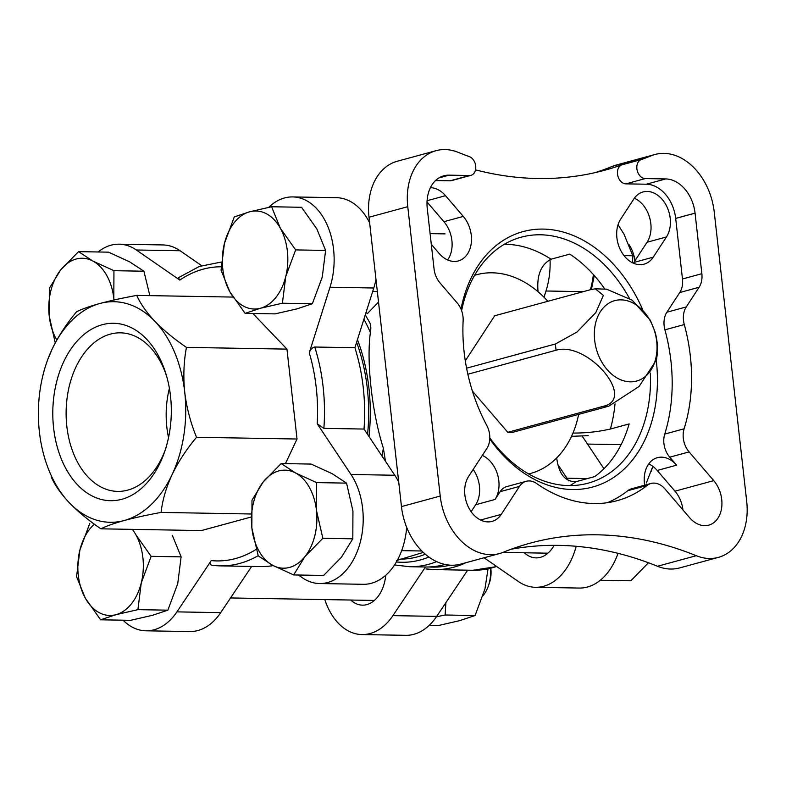 <?xml version="1.0" encoding="UTF-8"?>
<svg xmlns="http://www.w3.org/2000/svg" width="786" height="786" viewBox="0 0 786 786"><rect width="100%" height="100%" fill="white"/><g stroke="black" fill="none" stroke-linecap="round" stroke-linejoin="round"><path stroke-width="1.18" d="M590.483 289.69A49.027 32.737 -89 0 0 592.968 281.85A49.027 32.737 -89 0 0 594.226 275.503M591.367 289.454L592.968 281.85M436.407 616.813L445.112 614.996L445.908 602.636M295.644 249.909L285.76 276.505L282.4 303.219L260.5 308.24L245.104 313.368L275.08 313.889L296.98 308.869L312.366 303.74L322.25 277.144L325.61 250.429L316.837 228.913L301.549 207.278L271.583 206.757L280.356 228.274L295.644 249.909L325.61 250.429M143.917 271.209L129.464 261.738L108.497 252.159L78.531 251.638L92.984 261.109L113.95 270.689L143.917 271.209L149.851 295.634M100.608 619.8L85.32 598.175A49.027 32.737 -89 0 0 115.994 614.672A49.027 32.737 -89 0 0 141.264 582.937A49.027 32.737 -89 0 0 135.85 534.716L151.138 556.341L141.264 582.937L137.904 609.651L115.994 614.672L100.608 619.8L130.574 620.321L152.484 615.3L167.87 610.172L177.754 583.576L181.114 556.861L172.34 535.345M316.591 482.604L316.453 510.389L322.84 538.282L304.988 556.547L293.659 574.93L323.626 575.45L341.478 557.186L352.806 538.813L352.943 511.018L346.557 483.125L332.105 473.653L311.138 464.074L281.172 463.553L295.624 473.015L316.591 482.604L346.557 483.125M378.518 302.03L367.259 313.761A137.766 92.001 -89 0 0 366.119 312.209M385.454 461.235L383.362 448.167C372.024 412.837 366.286 361.442 370.393 332.547C371.179 327.801 370.854 324.353 369.449 322.201M474.567 275.326A102.956 75.22 -105.2 0 1 538.056 291.734A102.956 75.22 -105.2 0 1 547.871 301.293M578.663 414.369A102.956 75.22 -105.2 0 1 572.965 433.047A102.956 75.22 -105.2 0 1 556.694 457.953A102.956 75.22 -105.2 0 1 528.644 473.929M581.935 435.709L603.933 468.721M618.042 553.344A63.735 42.562 91 0 1 579.311 588.056L535.531 587.299A63.735 42.562 91 0 1 518.318 581.483L484.048 557.765M467.65 570.184L436.692 616.391A63.735 42.562 91 0 1 405.743 635.324L361.963 634.557A63.735 42.562 91 0 1 324.805 599.59M593.361 274.53A63.735 42.562 91 0 1 590.394 289.71M285.436 463.622L297.039 439.02L286.949 349.122L252.886 313.506M297.039 439.02L196.529 437.271C186.488 449.278 178.324 461.765 172.046 474.734C166.092 487.703 162.437 500.269 161.091 512.423C147.09 514.987 134.809 517.679 124.227 520.509C114.019 523.338 106.238 526.109 100.893 528.821L201.393 530.57L251.176 517.011M375.993 279.511A63.735 42.562 91 0 1 373.782 288L354.889 347.717A151.983 101.502 -89 0 1 364.016 429.058L323.881 428.36L317.239 423.801L350.998 474.489A63.735 42.562 91 0 1 359.683 544.374A63.735 42.562 91 0 1 319.538 583.536A63.735 42.562 91 0 1 302.325 577.73L298.385 575.008M268.753 207.337A63.735 42.562 91 0 1 292.677 196.922A63.735 42.562 91 0 1 330.002 287.234L309.271 352.767C310.283 349.574 312.111 347.648 314.754 347.019L354.889 347.717M98.132 251.982A63.735 42.562 91 0 1 119.108 244.181A63.735 42.562 91 0 1 136.322 249.987L179.807 280.081L178.383 277.733M211.866 565.203A151.983 101.502 -89 0 0 220.326 565.881L211.866 565.203C209.793 564.633 209.597 563.09 211.267 560.595L176.919 611.872A63.735 42.562 91 0 1 145.97 630.804A63.735 42.562 91 0 1 123.038 620.193M396.557 560.526L423.3 552.401M496.772 566.578L472.808 570.272L434.501 569.604A151.983 101.502 -89 0 1 426.041 568.926L434.501 569.604A151.983 101.502 -89 0 0 466.127 562.648M429.068 566.961A149.527 99.861 -89 0 0 450.064 565.163M258.181 555.682A151.983 101.502 -89 0 1 220.326 565.881L260.461 566.578A151.983 101.502 -89 0 0 273.184 565.606M686.257 306.943A19.611 14.325 74.8 0 0 684.292 324.559A151.983 111.042 -105.2 0 1 684.105 428.802A19.611 14.325 74.8 0 0 689.106 451.911L713.737 480.629A26.96 19.699 74.8 0 1 721.745 507.009A26.96 19.699 74.8 0 1 708.736 525.156A26.96 19.699 74.8 0 1 689.568 517.65L664.936 488.921A19.611 14.325 74.8 0 0 650.995 483.469A19.611 14.325 74.8 0 0 647.133 485.434A151.983 111.042 -105.2 0 1 617.157 500.672A151.983 111.042 -105.2 0 1 536.602 483.508A19.611 14.325 74.8 0 0 526.198 481.297A19.611 14.325 74.8 0 0 519.507 486.396L501.232 514.378A26.96 19.699 74.8 0 1 492.026 521.393A26.96 19.699 74.8 0 1 468.731 507.727A26.96 19.699 74.8 0 1 468.653 476.375L486.917 448.393A19.611 14.325 74.8 0 0 486.74 425.364A151.983 111.042 -105.2 0 1 463.131 320.717A19.611 14.325 74.8 0 0 457.197 302.954L439.875 282.754A19.611 14.325 74.8 0 1 434.069 269.038L427.27 208.477A34.319 25.073 74.8 0 1 443.795 175.809A34.319 25.073 74.8 0 1 449.022 175.16L469.497 175.514A9.805 7.162 74.8 0 0 470.991 175.337A9.805 7.162 74.8 0 0 475.736 166.268A9.805 7.162 74.8 0 0 469.281 156.601A441.241 322.388 74.8 0 1 458.218 152.356A58.832 42.984 -105.2 0 0 436.092 150.676A58.832 42.984 -105.2 0 0 407.767 206.689L440.219 496.045A58.832 42.984 -105.2 0 0 499.464 553.57A58.832 42.984 -105.2 0 0 503.089 552.342A441.241 322.388 74.8 0 1 530.275 543.136A441.241 322.388 74.8 0 1 696.249 555.702A58.832 42.984 -105.2 0 0 718.375 557.382A58.832 42.984 -105.2 0 0 746.7 501.38L714.238 212.014A58.832 42.984 -105.2 0 0 655.003 154.488A58.832 42.984 -105.2 0 0 651.378 155.716A441.241 322.388 74.8 0 1 641.229 159.587A9.805 7.162 74.8 0 0 637.092 170.081A9.805 7.162 74.8 0 0 645.267 178.579L665.732 178.933A34.319 25.073 74.8 0 1 695.06 213.134L701.859 273.695A19.611 14.325 74.8 0 1 699.108 287.263L686.257 306.943L666.882 312.219A19.611 14.325 74.8 0 0 664.917 329.835A151.983 111.042 -105.2 0 1 664.73 434.078A19.611 14.325 74.8 0 0 669.731 457.187L689.106 451.911M650.995 483.469L631.62 488.745A19.611 14.325 74.8 0 0 627.749 490.71A151.983 111.042 -105.2 0 1 607.313 502.706M572.965 433.047C585.59 433.165 598.067 431.819 610.388 429.018L629.124 423.919A127.47 93.131 74.8 0 1 594.737 476.581L576 481.68C565.272 481.985 558.836 474.076 556.694 457.953M571.51 436.328L588.213 435.65M604.758 288.963A127.47 93.131 74.8 0 0 569.781 254.114L551.045 259.213C540.925 264.568 536.592 275.405 538.056 291.734M682.955 509.937A26.96 19.699 74.8 0 0 674.987 491.181L657.204 470.46A26.96 19.699 74.8 0 0 648.715 463.946M633.369 263.182A26.96 19.699 74.8 0 0 633.88 262.436L647.055 242.245A26.96 19.699 74.8 0 0 634.361 198.219M447.617 259.95A26.96 19.699 74.8 0 0 443.913 221.691L427.024 201.992M471.138 511.676L475.668 504.74A26.96 19.699 74.8 0 0 473.182 469.439M511.116 549.237A441.241 322.388 74.8 0 1 657.489 566.254A58.832 42.984 74.8 0 0 679.615 567.934L718.375 557.382M436.092 150.676L397.333 161.238A58.832 42.984 74.8 0 0 369.007 217.241L401.469 506.597A58.832 42.984 74.8 0 0 460.704 564.122L499.464 553.57M595.071 172.635A441.241 322.388 74.8 0 0 612.618 166.268L651.378 155.716M655.003 154.488L616.244 165.04A58.832 42.984 74.8 0 0 612.618 166.268M436.643 561.607A149.527 99.861 -89 0 1 428.625 564.309A149.527 99.861 -89 0 1 409.526 566.716L425.423 567.001A149.527 99.861 -89 0 0 444.522 564.584A149.527 99.861 -89 0 0 445.014 564.446M368.998 436.535A149.527 99.861 -89 0 0 357.463 339.591M367.573 434.393A147.09 98.23 -89 0 0 356.598 342.313M364.016 429.058L394.788 475.255A63.735 42.562 91 0 1 398.718 482.073M406.686 527.357A63.735 42.562 91 0 1 363.319 584.303L319.538 583.536M251.658 566.431L220.699 612.638A63.735 42.562 91 0 1 189.75 631.561L145.97 630.804M119.108 244.181L162.899 244.937A63.735 42.562 91 0 1 180.112 250.754L201.648 265.658M292.677 196.922L336.467 197.679A63.735 42.562 91 0 1 369.646 222.9M475.53 169.845A441.241 322.388 74.8 0 0 604.817 170.208A441.241 322.388 74.8 0 0 621.854 164.864A9.805 7.162 74.8 0 0 617.717 175.357A9.805 7.162 74.8 0 0 625.892 183.855L645.267 178.579M657.204 470.46L676.589 465.174A26.96 19.699 74.8 0 0 657.42 457.668A26.96 19.699 74.8 0 0 644.687 485.188M676.589 465.174L669.731 457.187M666.882 312.219L679.733 292.539A19.611 14.325 74.8 0 0 682.474 278.971L675.685 218.41A34.319 25.073 74.8 0 0 646.357 184.209L625.892 183.855M435.542 180.544L450.113 180.8A9.805 7.162 74.8 0 0 451.606 180.613L470.991 175.337M475.668 504.74L495.042 499.464A26.96 19.699 74.8 0 0 482.319 455.428M495.042 499.464L500.122 491.672L519.507 486.396M526.198 481.297L506.823 486.573A19.611 14.325 74.8 0 0 500.122 491.672M653.254 257.16L666.44 236.969A26.96 19.699 74.8 0 0 666.361 205.618A26.96 19.699 74.8 0 0 643.056 191.951A26.96 19.699 74.8 0 0 633.85 198.966L620.665 219.156A26.96 19.699 74.8 0 0 620.743 250.508A26.96 19.699 74.8 0 0 644.048 264.175A26.96 19.699 74.8 0 0 653.254 257.16L633.88 262.436M431.288 244.308L439.119 253.436A26.96 19.699 74.8 0 0 458.287 260.942A26.96 19.699 74.8 0 0 471.295 242.795A26.96 19.699 74.8 0 0 463.288 216.415L445.515 195.685A26.96 19.699 74.8 0 0 430.414 187.667M461.009 309.144A132.372 96.717 -105.2 0 1 542.085 229.08A132.372 96.717 -105.2 0 1 642.584 309.458M656.31 360.568A132.372 96.717 -105.2 0 1 604.238 482.751A132.372 96.717 -105.2 0 1 489.786 438.932M461.608 310.666A127.47 93.131 -105.2 0 1 521.138 237.195A127.47 93.131 -105.2 0 1 629.389 298.277M650.366 373.036A127.47 93.131 -105.2 0 1 588.115 483.174A127.47 93.131 -105.2 0 1 489.825 437.91M606.684 289.228L632.17 300.203L650.425 320.403L655.092 332.105C657.676 341.242 658.128 350.487 656.467 359.85L639.097 386.476L608.737 406.185L512.482 432.398A59.323 43.338 -105.2 0 1 507.776 432.31L472.386 391.045M608.737 406.185A59.323 43.338 -105.2 0 1 604.021 406.107C636.306 398.178 587.221 340.878 556.105 350.222A59.323 43.338 -105.2 0 1 555.692 347.107A59.323 43.338 -105.2 0 1 555.407 343.993L576.993 332.036L595.798 312.622L603.383 295.34L595.277 288.806L590.954 289.562L494.708 315.766L465.302 360.803M425.491 567.001L392.912 615.635A63.735 42.562 91 0 1 361.963 634.557M385.759 575.264A34.319 22.922 91 0 1 362.474 605.141A34.319 22.922 91 0 1 350.752 600.042M557.913 464.614L567.001 478.242A63.735 42.562 91 0 1 568.642 480.865M576.187 546.29A63.735 42.562 91 0 1 535.531 587.299M554.14 545.346A34.319 22.922 91 0 1 536.042 557.883A34.319 22.922 91 0 1 524.321 552.774M550.053 259.537A63.735 42.562 91 0 1 545.995 290.997L544.02 297.236M251.166 513.995L161.091 512.423M286.949 349.122L186.449 347.383C183.737 361.737 183.158 376.681 184.73 392.204C186.636 407.718 190.576 422.74 196.529 437.271M233.01 297.079L136.754 295.408C140.389 303.681 146.422 312.307 154.832 321.278C163.567 330.248 174.109 338.953 186.449 347.383M47.632 359.86L52.063 349.259C58.341 336.29 66.496 323.803 76.547 311.796C81.882 309.085 89.663 306.314 99.881 303.484C110.443 300.655 122.734 297.963 136.754 295.408M100.893 528.821C88.553 520.391 78.011 511.686 69.276 502.716C60.856 493.746 54.824 485.119 51.188 476.847M621.107 444.66L587.506 444.07M646.357 482.977L652.822 466.344M652.852 466.363A110.305 73.668 91 0 1 651.604 470.087A110.305 73.668 91 0 1 651.113 471.492M69.276 502.716A110.305 73.668 -89 0 0 124.227 520.509A110.305 73.668 -89 0 0 172.046 474.734A110.305 73.668 -89 0 0 184.73 392.204A110.305 73.668 -89 0 0 154.832 321.278A110.305 73.668 -89 0 0 99.881 303.484A110.305 73.668 -89 0 0 52.063 349.259A110.305 73.668 -89 0 0 46.816 362.15A110.305 73.668 -89 0 0 39.388 431.779A110.305 73.668 -89 0 0 45.116 459.545A110.305 73.668 -89 0 0 69.276 502.716M53.605 427.908A88.73 59.255 91 0 1 94.625 327.585A88.73 59.255 91 0 1 165.895 373.753A88.73 59.255 91 0 1 164.529 452.088A88.73 59.255 91 0 1 102.691 499.788A88.73 59.255 91 0 1 53.605 427.908M165.256 449.946A79.288 52.957 91 0 1 119.187 491.388A79.288 52.957 91 0 1 66.839 426.336A79.288 52.957 91 0 1 121.938 332.891A79.288 52.957 91 0 1 166.544 375.914M168.538 437.655A75.21 50.225 91 0 1 166.858 427.299A75.21 50.225 91 0 1 169.393 388.313M556.105 350.222L467.867 374.244M604.021 406.107L507.776 432.31M555.407 343.993L466.589 368.182M594.668 340.299A41.668 30.448 -105.2 0 1 637.2 305.607A41.668 30.448 -105.2 0 1 645.168 376.612A41.668 30.448 -105.2 0 1 594.668 340.299M293.659 574.93L272.693 565.34L258.24 555.879L251.864 527.976L251.992 500.191L263.32 481.808L281.172 463.553M322.84 538.282L352.806 538.813M94.389 524.193A49.027 32.737 -89 0 0 79.917 549.945A49.027 32.737 -89 0 0 85.32 598.175L76.556 576.649L79.917 549.945L89.791 523.348M151.138 556.341L181.114 556.861M137.904 609.651L167.87 610.172M55.256 342.912L49.223 316.06L49.361 288.275L60.689 269.903L78.531 251.638M113.95 270.689L113.813 298.474A49.027 32.737 -89 0 0 92.984 261.109A49.027 32.737 -89 0 0 60.689 269.903A49.027 32.737 -89 0 0 49.223 316.06A49.027 32.737 -89 0 0 56.847 340.033M282.4 303.219L312.366 303.74M245.104 313.368L229.817 291.734L221.053 270.217L224.413 243.513L234.287 216.916L249.673 211.778L271.583 206.757M304.988 556.547A49.027 32.737 -89 0 0 316.453 510.389A49.027 32.737 -89 0 0 295.624 473.015A49.027 32.737 -89 0 0 263.32 481.808A49.027 32.737 -89 0 0 251.864 527.976A49.027 32.737 -89 0 0 272.693 565.34A49.027 32.737 -89 0 0 304.988 556.547M135.85 534.716A49.027 32.737 -89 0 0 132.372 529.361M113.97 300.016A49.027 32.737 -89 0 0 113.813 298.474M285.76 276.505A49.027 32.737 -89 0 0 280.356 228.274A49.027 32.737 -89 0 0 249.673 211.778A49.027 32.737 -89 0 0 224.413 243.513A49.027 32.737 -89 0 0 229.817 291.734A49.027 32.737 -89 0 0 260.5 308.24A49.027 32.737 -89 0 0 285.76 276.505M648.686 562.53L630.834 580.785L600.868 580.264M488.027 568.887L484.952 588.92L475.078 615.517L459.692 620.645L437.782 625.666L429.018 625.518M475.078 615.517L445.112 614.996M618.051 224.717L624.045 234.257L632.818 255.774L632.504 262.77M632.818 255.774L624.015 255.617M483.066 595.621A29.416 19.64 -89 0 0 488.361 586.002L489.285 583.359A23.403 15.632 -89 0 0 490.818 568.278M488.361 586.002A29.416 19.64 -89 0 0 490.435 568.366M635.127 260.51A23.403 15.632 -89 0 0 634.135 256.265L633.31 253.593A29.416 19.64 -89 0 0 629.105 244.81M634.842 260.962A29.416 19.64 -89 0 0 633.31 253.593M317.239 423.801A147.08 98.221 -89 0 0 309.271 352.767M221.161 266.798A147.08 98.221 -89 0 0 179.807 280.081M211.267 560.595A147.08 98.221 -89 0 0 256.226 549.345M396.399 561.951A145.223 96.983 -89 0 0 428.891 557.038M400.516 559.101A142.07 94.88 -89 0 0 425.334 554.228M472.808 570.272A151.983 101.502 -89 0 0 496.614 566.47M323.881 428.36A151.983 101.502 -89 0 0 314.754 347.019M664.917 329.835L684.292 324.559M664.73 434.078L684.105 428.802M627.749 490.71L647.133 485.434M401.469 506.597L440.219 496.045M369.007 217.241L407.767 206.689M370.393 332.547A149.527 99.861 -89 0 0 363.898 319.224M381.957 455.988A149.527 99.861 -89 0 0 383.362 448.167M621.854 164.864L641.229 159.587M657.489 566.254L696.249 555.702M576 481.68A127.47 93.131 -105.2 0 1 570.037 485.591M615.006 403.827A127.47 93.131 -105.2 0 1 610.388 429.018M504.327 244.279A127.47 93.131 -105.2 0 1 551.045 259.213M674.987 491.181L713.737 480.629M480.531 520.018L501.232 514.378M679.733 292.539L699.108 287.263M682.474 278.971L701.859 273.695M675.685 218.41L695.06 213.134M646.357 184.209L665.732 178.933M450.113 180.8L469.497 175.514M438.961 177.901L449.022 175.16M427.093 200.705L445.515 195.685M443.913 221.691L463.288 216.415M647.055 242.245L666.44 236.969M180.112 250.754L136.322 249.987M220.699 612.638L176.919 611.872M394.788 475.255L350.998 474.489M373.782 288L330.002 287.234M392.912 615.635L436.692 616.391M567.001 478.242L587.319 478.595M545.995 290.997L583.3 291.645M374.362 600.445L230.544 597.95M547.93 553.187L502.932 552.411M421.876 550.996L401.666 550.642M445.043 233.894L430.099 233.629M377.349 291.557L372.682 291.478M221.456 262.013L199.3 266.474L178.373 277.723M409.526 566.716L394.552 564.947M365.274 314.891L369.833 322.81M45.116 459.545L45.667 461.323M606.694 289.189L595.277 288.786"/></g></svg>
